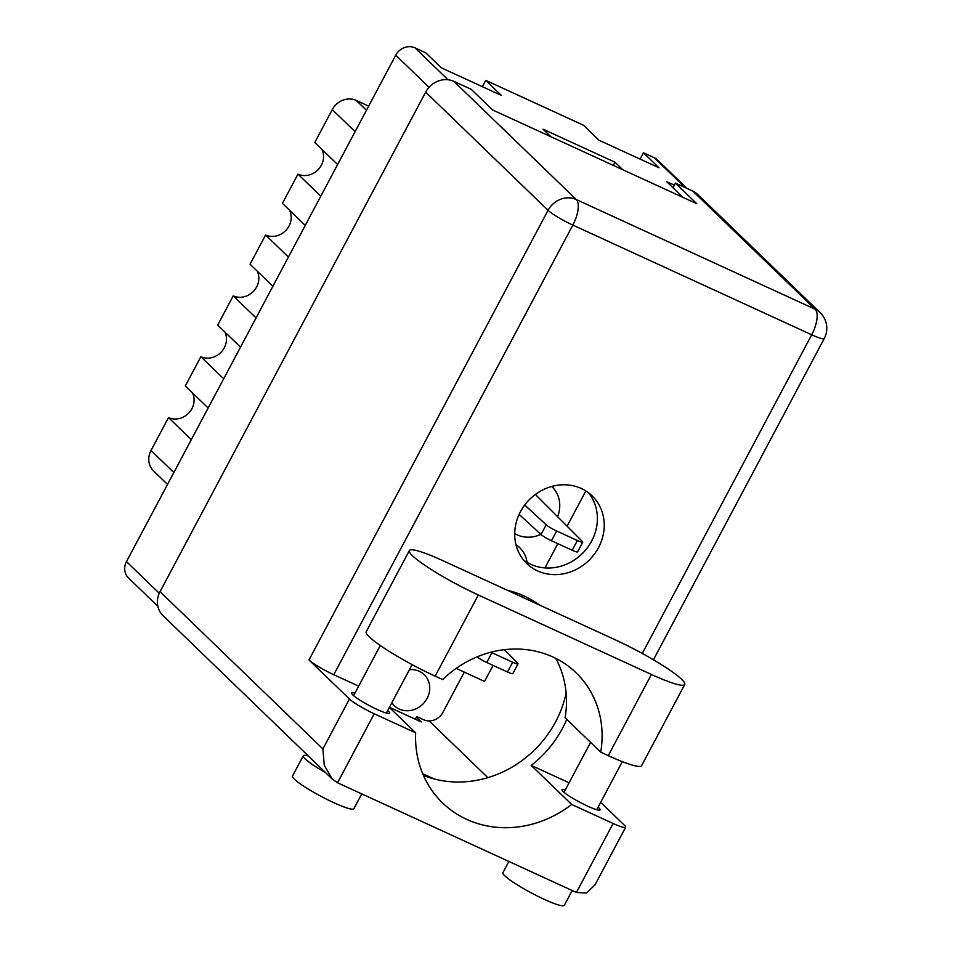 <?xml version="1.0" encoding="UTF-8"?>
<svg xmlns="http://www.w3.org/2000/svg" width="953" height="953" viewBox="0 0 953 953"><rect width="100%" height="100%" fill="white"/><g stroke="black" fill="none" stroke-linecap="round" stroke-linejoin="round"><path stroke-width="1.43" d="M409.433 669.661A21.55 19.489 -46 0 1 419.272 671.281A21.55 19.489 -46 0 1 424.204 674.653A21.55 19.489 -46 0 1 425.383 701.158A21.55 19.489 -46 0 1 399.2 709.032A21.55 19.489 -46 0 1 394.268 705.661A21.55 19.489 -46 0 1 391.838 702.754M514.703 533.561A30.127 27.232 134 0 0 517.074 534.812A30.127 27.232 134 0 0 540.827 534.371M157.864 606.311L128.488 577.935A14.831 13.413 -46 0 1 126.475 561.615L395.757 55.179A14.831 13.413 -46 0 1 414.972 47.841L425.741 52.796L441.263 67.794L501.278 95.348L485.744 80.35L482.385 86.675M485.744 80.35L583.45 125.224L598.972 140.222L658.988 167.776L643.454 152.778L640.094 159.103M643.454 152.778L654.223 157.721A14.831 13.413 -46 0 1 657.618 160.044L686.982 188.396M622.785 169.741L615.019 162.236L543.079 129.203L550.846 136.696M674.355 185.156L666.659 181.63L682.979 197.378M527.104 562.401A30.127 27.232 134 0 0 519.659 547.63A30.127 27.232 134 0 0 515.978 544.699M557.731 516.312A30.127 27.232 134 0 0 552.025 486.757A30.127 27.232 134 0 0 551.716 486.471M493.106 665.397L484.565 681.443L456.177 668.398M585.857 490.938L567.226 525.985M557.827 543.651L544.937 567.905M415.329 719.205L416.735 716.573L423.656 719.753A14.831 13.413 134 0 0 442.871 712.415L464.29 672.127M615.019 162.236L613.327 165.393M240.513 347.13L217.689 325.08L233.223 295.859A18.071 16.344 134 0 0 253.391 291.392A18.071 16.344 134 0 0 257.167 271.081M256.059 317.909L233.223 295.859M272.88 286.257L250.055 264.207L265.589 234.998A18.071 16.344 134 0 0 285.757 230.519A18.071 16.344 134 0 0 289.521 210.208M288.414 257.048L265.589 234.998M305.246 225.396L282.422 203.346L297.955 174.125A18.071 16.344 134 0 0 318.123 169.646A18.071 16.344 134 0 0 321.888 149.335M320.78 196.175L297.955 174.125M337.612 164.524L314.788 142.473L332.263 109.607A18.536 16.761 -46 0 1 356.279 100.434L368.668 106.128M167.525 484.398L153.528 470.877A18.536 16.761 -46 0 1 151.015 450.471L168.49 417.605L191.327 439.655M208.159 408.003L185.323 385.953L200.857 356.732L223.693 378.782M192.435 392.815A18.071 16.344 -46 0 1 188.658 413.125A18.071 16.344 -46 0 1 168.49 417.605M224.801 331.942A18.071 16.344 -46 0 1 221.025 352.265A18.071 16.344 -46 0 1 200.857 356.732M504.411 649.684L517.622 663.145A9.268 1.203 -152 0 1 518.015 663.872L512.833 673.604A9.268 1.203 -152 0 1 507.496 672.008L486.733 662.466A9.268 1.203 -152 0 1 477.012 656.879M518.015 663.872A9.268 1.203 -152 0 1 512.678 662.264L491.903 652.722A9.268 1.203 -152 0 1 490.843 652.233M409.349 550.572L366.202 631.732A57.93 7.481 28 0 0 369.276 636.854A57.93 7.481 28 0 0 435.164 676.142L442.692 679.596A101.042 91.345 134 0 1 576.148 672.83A101.042 91.345 134 0 1 600.724 752.167L608.264 755.634A57.93 7.481 28 0 0 641.607 765.628L684.754 684.468A57.93 7.481 28 0 0 615.793 640.071L442.692 560.578A57.93 7.481 28 0 0 409.349 550.572A57.93 7.481 28 0 0 412.423 555.694A57.93 7.481 28 0 0 478.323 594.982L651.411 674.474A57.93 7.481 28 0 0 684.754 684.468M572.157 890.519L564.283 905.35A34.761 4.491 -152 0 1 537.968 896.332A34.761 4.491 -152 0 1 504.733 875.783A34.761 4.491 -152 0 1 502.898 872.71L508.878 861.464M361.759 793.885L353.873 808.716A34.761 4.491 -152 0 1 327.57 799.698A34.761 4.491 -152 0 1 294.334 779.149A34.761 4.491 -152 0 1 292.488 776.076L303.28 755.789A34.761 4.491 -152 0 1 308.307 755.955M325.557 772.621A34.761 4.491 -152 0 1 305.115 758.862A34.761 4.491 -152 0 1 303.28 755.789M598.091 807.203A21.55 2.788 -152 0 1 598.937 807.965A21.55 2.788 -152 0 1 600.08 809.871A21.55 2.788 -152 0 1 583.772 804.284A21.55 2.788 -152 0 1 563.163 791.538A21.55 2.788 -152 0 1 562.032 789.632A21.55 2.788 -152 0 1 565.355 789.799M387.68 710.569A21.55 2.788 -152 0 1 388.538 711.331A21.55 2.788 -152 0 1 389.682 713.237A21.55 2.788 -152 0 1 373.373 707.65A21.55 2.788 -152 0 1 352.765 694.904A21.55 2.788 -152 0 1 351.621 693.01A21.55 2.788 -152 0 1 354.945 693.165M569.084 782.782L531.202 765.39A105.211 95.121 134 0 0 562.52 728.271A105.211 95.121 134 0 0 566.761 719.372M539.386 604.976A105.211 95.121 134 0 0 507.318 590.252M566.13 693.236A105.211 95.121 -46 0 1 555.682 721.671A105.211 95.121 -46 0 1 434.187 778.958L422.691 773.681M598.508 547.63A47.042 42.528 134 0 0 592.147 495.87A47.042 42.528 134 0 0 520.421 511.773A47.042 42.528 134 0 0 526.783 563.545A47.042 42.528 134 0 0 598.508 547.63M588.525 492.772A47.042 42.528 -46 0 1 591.67 541.03A47.042 42.528 -46 0 1 523.566 560.03M337.541 782.77L332.24 779.066L324.234 765.199L322.912 748.927L349.453 699.014A21.788 2.811 28 0 0 374.231 713.785L337.541 782.77L576.422 892.473L613.101 823.487L571.669 804.463L531.202 765.39M613.101 823.487A21.788 2.811 28 0 0 625.633 827.252A21.788 2.811 28 0 0 624.477 825.322L600.676 802.343M332.24 779.066L163.011 615.626A21.788 19.691 -46 0 1 160.056 591.658L322.912 748.927M349.453 699.014L308.986 659.941L548.058 210.315L425.669 92.119L160.056 591.658M425.669 92.119A21.788 19.691 -46 0 1 453.89 81.35L576.279 199.546L815.149 309.248L692.76 191.053L675.451 183.107L672.985 187.729M675.451 183.107L696.822 203.739L492.57 109.94L471.199 89.296L453.89 81.35M692.76 191.053A21.788 19.691 -46 0 1 697.751 194.46L820.14 312.655A21.788 19.691 -46 0 0 815.149 309.248A21.788 8.875 114.7 0 1 811.706 334.789L572.836 225.087L333.764 674.712A21.788 2.811 -152 0 1 308.986 659.941M358.673 686.148L333.764 674.712M416.39 717.216L421.286 721.945L389.42 707.305M429.112 720.933L487.841 777.648M389.36 707.424L415.651 732.809L374.231 713.785M415.651 732.809A105.211 95.121 134 0 0 442.585 802.926A105.211 95.121 134 0 0 571.669 804.463M434.187 778.958A105.211 95.121 -46 0 1 423.442 775.42M625.633 827.252L594.934 885.003L586.464 893.021L576.422 892.473M600.724 752.167L565.105 717.776A101.042 91.345 134 0 0 555.718 658.344M535.36 494.464L582.343 541.399A9.268 1.203 -152 0 1 582.748 542.126L577.566 551.87A9.268 1.203 -152 0 1 572.229 550.262L551.453 540.732A9.268 1.203 -152 0 1 541.018 534.538L519.135 514.37M582.748 542.126A9.268 1.203 -152 0 1 577.411 540.53L556.635 530.988A9.268 1.203 -152 0 1 546.2 524.805L524.722 505.019M414.972 47.841L447.981 79.73M685.076 187.515L654.223 157.721M429.041 87.319L395.757 55.179M126.475 561.615L159.27 593.29M355.088 131.657L332.263 109.607M356.279 100.434L366.464 110.274M151.015 450.471L173.851 472.521M507.496 672.008L512.678 662.264M486.733 662.466L491.903 652.722M642.274 653.448L811.706 334.789A21.788 2.811 28 0 0 824.238 338.553A21.788 21.788 0 0 0 820.14 312.655M548.058 210.315A21.788 2.811 28 0 0 572.836 225.087A21.788 8.875 114.7 0 0 576.279 199.546A21.788 19.691 134 0 0 548.058 210.315M608.264 755.634L651.411 674.474M435.164 676.142L478.323 594.982M521.625 596.828L522.458 595.28M572.229 550.262L577.411 540.53M551.453 540.732L556.635 530.988M541.018 534.538L546.2 524.805M412.113 664.622L386.346 713.082M622.321 761.638L596.757 809.716M590.574 742.363L564.021 792.3M380.295 645.491L353.611 695.666M653.436 659.798L824.238 338.553"/></g></svg>
